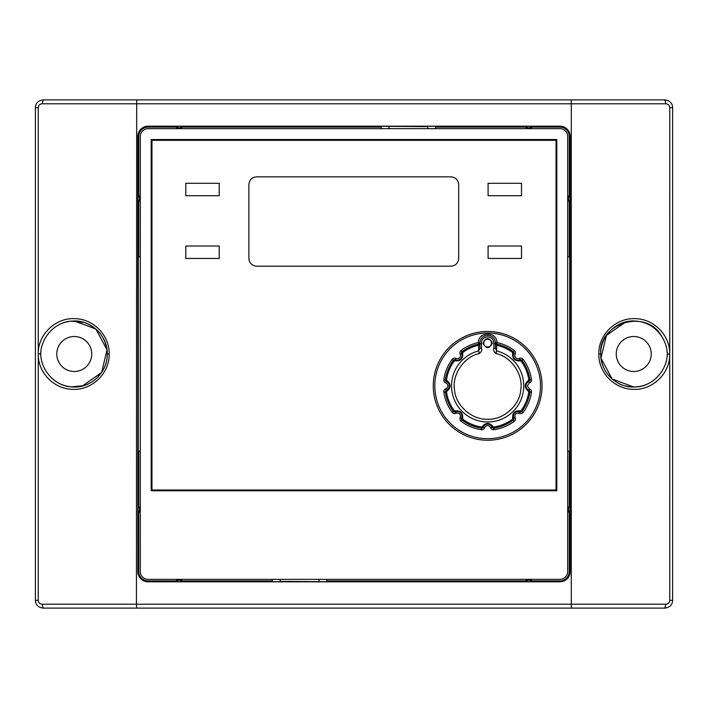 <?xml version="1.0" encoding="UTF-8"?>
<svg xmlns="http://www.w3.org/2000/svg" width="708" height="708" viewBox="0 0 708 708"><rect width="100%" height="100%" fill="white"/><g stroke="black" fill="none" stroke-linecap="round" stroke-linejoin="round"><path stroke-width="1.06" d="M567.692 256.862L569.692 256.862L569.728 260.748L569.692 451.138L567.692 451.138M427.818 128.652L427.818 126.298L435.597 126.298L435.597 128.652M381.196 128.652L381.196 126.298L427.818 126.652M140.308 451.138L138.308 451.138L138.272 447.252L138.308 256.862L140.308 256.862M280.182 579.348L280.182 581.702L272.403 581.702L272.403 579.348M326.804 579.348L326.804 581.702L280.182 581.348M570.161 136.423L570.161 571.577A10.239 10.239 0 0 1 559.922 581.817L148.078 581.817A10.239 10.239 0 0 1 137.839 571.577L137.839 136.423A10.239 10.239 0 0 1 148.078 126.183L559.922 126.183A10.239 10.239 0 0 1 570.161 136.423L569.25 136.423A9.328 9.328 0 0 0 559.922 127.095L531.947 127.095L531.522 126.298L526.159 126.298L525.734 127.095A3.885 3.885 0 0 0 531.947 127.095M569.25 256.862L569.25 201.692L570.046 201.267L570.046 195.904L569.25 195.479L569.25 136.423M326.804 580.905L525.734 580.905L526.159 581.702L531.522 581.702L531.947 580.905L559.922 580.905A9.328 9.328 0 0 0 569.25 571.577L569.25 512.521L570.046 512.096L570.046 506.733L569.25 506.309L569.25 451.138M525.734 127.095L435.597 127.095M381.196 127.095L182.266 127.095L181.841 126.298L176.478 126.298L176.053 127.095A3.885 3.885 0 0 0 182.266 127.095M176.053 127.095L148.078 127.095A9.328 9.328 0 0 0 138.75 136.423L138.75 195.479L137.954 195.904L137.954 201.267L138.75 201.692A3.885 3.885 0 0 0 138.75 195.479M138.75 201.692L138.75 256.862M138.75 451.138L138.75 506.309L137.954 506.733L137.954 512.096L138.75 512.521A3.885 3.885 0 0 0 138.75 506.309M138.75 512.521L138.75 571.577A9.328 9.328 0 0 0 148.078 580.905L176.053 580.905L176.478 581.702L181.841 581.702L182.266 580.905A3.885 3.885 0 0 0 176.053 580.905M182.266 580.905L272.403 580.905M531.947 580.905A3.885 3.885 0 0 0 525.734 580.905M569.25 512.521A3.885 3.885 0 0 1 569.25 506.309M569.25 201.692A3.885 3.885 0 0 1 569.25 195.479M136.706 99.899L136.423 604.216L665.865 604.216C668.246 603.977 669.547 602.685 669.768 600.331L669.75 354.106C670.308 372.496 653.395 389.958 634.085 389.356C615.04 389.586 598.472 373.054 598.809 354C598.304 335.388 615.013 318.131 634.448 318.644C653.971 318.467 670.21 335.504 669.75 354.106L669.768 107.669C669.547 105.315 668.246 104.023 665.865 103.784L664.83 99.899C669.848 100.554 672.432 103.147 672.6 107.669L672.6 600.331C672.432 604.853 669.848 607.446 664.83 608.101L571.294 608.101L571.294 99.899L43.17 99.899L42.135 103.784C39.754 104.023 38.453 105.315 38.232 107.669L38.25 353.894C37.692 335.504 54.596 318.042 73.915 318.644C92.96 318.414 109.528 334.955 109.191 354C109.705 372.603 92.987 389.869 73.543 389.356C54.029 389.533 37.79 372.496 38.25 353.894L38.232 600.331C38.453 602.685 39.754 603.977 42.135 604.216L136.423 604.216L136.706 608.101L43.17 608.101C38.152 607.446 35.568 604.853 35.4 600.331L35.4 107.669C35.568 103.147 38.152 100.554 43.17 99.899M388.966 128.652L388.966 126.652M319.034 579.348L319.034 581.348M664.83 99.899L571.294 99.899M571.294 608.101L136.706 608.101M633.749 371.488A17.488 17.488 0 0 1 616.261 354A17.488 17.488 0 0 1 633.749 336.512A17.488 17.488 0 0 1 651.227 354A17.488 17.488 0 0 1 633.749 371.488M74.252 371.488A17.488 17.488 0 0 1 56.773 354A17.488 17.488 0 0 1 74.252 336.512A17.488 17.488 0 0 1 91.739 354A17.488 17.488 0 0 1 74.252 371.488M625.704 321.972L606.446 335.415L600.977 358.106L612.137 378.984L633.749 387.028C645.82 386.701 655.219 381.408 661.953 371.169C665.476 365.39 667.246 359.691 667.263 354.08C667.281 348.424 665.511 342.672 661.962 336.831C646.581 307.591 598.163 323.175 600.72 354C600.295 336.043 616.464 320.459 633.749 320.972C645.82 321.299 655.219 326.592 661.962 336.831M82.411 386.002L101.607 372.514L107.023 349.832L95.837 328.999L74.252 320.972C62.18 321.299 52.781 326.592 46.047 336.831C42.524 342.61 40.754 348.309 40.737 353.92C40.719 359.576 42.489 365.328 46.038 371.169C54.003 383.276 65.012 386.541 71.066 386.869L83.615 385.674C89.049 384.055 93.783 381.205 97.828 377.125L102.66 370.842C105.704 365.655 107.244 360.045 107.28 354C107.705 371.957 91.536 387.541 74.252 387.028C62.18 386.701 52.781 381.408 46.038 371.169M633.749 387.028C616.464 387.541 600.295 371.957 600.72 354L598.809 354M74.252 320.972C91.536 320.459 107.705 336.043 107.28 354L109.191 354M151.185 490.768L556.815 490.768L556.815 139.529L151.185 139.529L151.185 490.768M559.922 128.652L148.078 128.652A7.77 7.77 0 0 0 140.308 136.423L140.308 571.577A7.77 7.77 0 0 0 148.078 579.348L559.922 579.348A7.77 7.77 0 0 0 567.692 571.577L567.692 136.423A7.77 7.77 0 0 0 559.922 128.652M151.963 489.989L151.963 140.308L556.037 140.308L556.037 489.989L151.963 489.989M248.871 258.429L248.871 184.602C249.349 179.894 251.942 177.31 256.65 176.832L450.916 176.832C455.625 177.31 458.209 179.894 458.687 184.602L458.687 258.429C458.209 263.128 455.625 265.721 450.916 266.199L256.65 266.199C251.942 265.721 249.349 263.128 248.871 258.429L249.26 260.801M185.806 183.301L219.223 183.301L219.223 195.735L185.806 195.735L185.806 183.301M185.806 246.003L219.223 246.003L219.223 258.438L185.806 258.438L185.806 246.003M488.095 258.438L488.095 246.003L521.504 246.003L521.504 258.438L488.095 258.438M488.095 195.735L488.095 183.301L521.504 183.301L521.504 195.735L488.095 195.735M256.65 176.832C251.942 177.31 249.349 179.894 248.871 184.602M458.687 258.429L458.306 260.801M450.916 176.832C455.625 177.31 458.209 179.894 458.687 184.602M487.653 331.468A54.392 54.392 0 0 0 433.261 385.488A54.392 54.392 0 0 0 487.653 440.252A54.392 54.392 0 0 0 542.054 386.232A54.392 54.392 0 0 0 487.653 331.468M479.325 353.558C464.121 356.513 451.686 374.833 454.563 390.064C455.58 405.516 472.192 420.154 487.653 419.216C503.114 420.154 519.734 405.525 520.752 390.064C523.628 374.842 511.203 356.513 495.989 353.558C493.768 351.726 493.051 349.964 493.839 348.274L493.839 343.893L495.396 343.893A1.558 1.558 92.4 0 1 495.396 343.769A7.77 7.77 0 0 0 487.653 335.353A7.77 7.77 0 0 0 479.909 343.769A1.558 1.558 -92.4 0 1 479.918 343.893L479.918 348.274L481.475 348.274C482.263 349.929 481.546 351.69 479.325 353.558L478.635 350.903L478.679 344.079A42.737 42.737 0 0 0 462.067 351.628A1.558 1.558 0 0 0 461.607 353.566A4.664 4.664 0 0 1 461.749 353.867M461.811 354.035A4.664 4.664 0 0 1 462.014 354.743M462.032 354.841A4.664 4.664 0 0 1 462.094 355.743M462.094 355.779A4.664 4.664 0 0 1 461.997 356.593M461.979 356.69A4.664 4.664 0 0 1 461.758 357.381M459.191 359.956A4.664 4.664 0 0 1 458.51 360.177M458.403 360.195A4.664 4.664 0 0 1 457.439 360.301L455.846 360.018L454.439 360.823L453.421 360.275A42.737 42.737 0 0 0 445.359 379.745L446.456 380.072C451.297 383.94 451.297 387.798 446.456 391.648L445.359 391.975A42.737 42.737 0 0 0 453.421 411.445L454.439 410.897C460.581 410.206 463.315 412.932 462.616 419.083L462.067 420.092A42.737 42.737 0 0 0 481.537 428.163L481.874 427.057C485.732 422.216 489.591 422.216 493.441 427.057L493.777 428.163A42.737 42.737 0 0 0 513.238 420.092L512.698 419.083C512.017 412.914 514.751 410.189 520.876 410.897L521.893 411.445A42.737 42.737 0 0 0 529.956 391.975L528.849 391.648C524.009 387.78 524.009 383.922 528.849 380.072L529.956 379.745A42.737 42.737 0 0 0 521.893 360.275L520.876 360.823C514.734 361.514 512.008 358.788 512.698 352.637L513.238 351.628A42.737 42.737 0 0 0 496.635 344.079L495.414 342.654A7.77 7.77 0 0 0 487.653 335.353A7.77 7.77 0 0 0 479.9 342.654L479.9 342.725M455.846 360.018L455.359 359.814L456.049 358.425L457.439 358.752C460.014 358.266 460.943 356.77 460.218 354.257A3.106 3.106 0 0 1 461.138 350.38A44.294 44.294 0 0 1 478.351 342.557C478.475 331.229 496.83 331.22 496.963 342.557L496.697 345.044L495.396 343.769L495.414 342.654A1.558 1.558 0 0 0 495.414 342.672A7.77 7.77 0 0 0 487.653 335.353A7.77 7.77 0 0 0 479.9 342.654L479.918 343.893L478.617 345.044L479.909 343.769L481.458 343.637L481.475 348.274M528.425 381.639L528.911 381.444L529.407 382.913L527.283 385.86L529.407 388.807A3.106 3.106 0 0 1 531.496 392.197A44.294 44.294 0 0 1 523.132 412.375A3.106 3.106 0 0 1 519.265 413.295C515.911 412.729 514.521 414.118 515.097 417.463A3.106 3.106 0 0 1 514.176 421.34A44.294 44.294 0 0 1 493.998 429.694A3.106 3.106 0 0 1 490.6 427.614C488.635 424.835 486.67 424.835 484.706 427.614A3.106 3.106 0 0 1 481.316 429.694A44.294 44.294 0 0 1 461.138 421.34A3.106 3.106 0 0 1 460.218 417.463C460.793 414.118 459.404 412.729 456.049 413.295A3.106 3.106 0 0 1 452.173 412.375A44.294 44.294 0 0 1 443.819 392.197A3.106 3.106 0 0 1 445.907 388.807C448.677 386.842 448.677 384.878 445.907 382.913L446.403 381.444A4.664 4.664 0 0 1 446.721 381.559A4.664 4.664 0 0 0 446.403 381.444L445.359 379.745A42.737 42.737 0 0 1 453.421 360.275A1.558 1.558 0 0 1 455.359 359.814A1.558 1.558 0 0 0 453.421 360.275A42.737 42.737 0 0 0 445.359 379.745A1.558 1.558 0 0 0 446.403 381.444L446.89 381.639C450.27 384.453 450.27 387.267 446.89 390.081L446.456 391.648A41.604 41.604 0 0 0 454.439 410.897L455.846 411.702C460.227 411.304 462.218 413.295 461.82 417.676L462.616 419.083A41.604 41.604 0 0 0 481.874 427.057L483.431 426.623C486.246 423.251 489.069 423.251 491.883 426.623L493.441 427.057A41.604 41.604 0 0 0 512.698 419.083L513.495 417.676C513.096 413.295 515.088 411.304 519.468 411.702L520.876 410.897A41.604 41.604 0 0 0 528.849 391.648L528.425 390.081C525.044 387.267 525.044 384.453 528.425 381.639L528.849 380.072A41.604 41.604 0 0 0 520.876 360.823L519.468 360.018L517.875 360.301A4.664 4.664 0 0 0 518.672 360.23M456.049 413.295L455.359 411.906A4.664 4.664 0 0 1 455.669 411.764A4.664 4.664 0 0 0 455.359 411.906L454.669 412.065A1.558 1.558 0 0 1 453.421 411.445A1.558 1.558 0 0 0 455.359 411.906L455.846 411.702M461.82 417.676L461.607 418.154A1.558 1.558 0 0 0 462.067 420.092A42.737 42.737 0 0 0 481.537 428.163A1.558 1.558 0 0 0 483.237 427.119L483.431 426.623M526.097 387.674A4.664 4.664 0 0 0 526.425 388.303M526.486 388.4A4.664 4.664 0 0 0 526.991 389.046M527.018 389.073A4.664 4.664 0 0 0 527.708 389.666M527.787 389.727A4.664 4.664 0 0 0 528.433 390.09M528.593 390.161A4.664 4.664 0 0 0 528.911 390.276L528.425 390.081M528.911 381.444A1.558 1.558 0 0 0 529.956 379.745A1.558 1.558 0 0 1 528.911 381.444A4.664 4.664 0 0 0 528.593 381.559A4.664 4.664 0 0 1 528.911 381.444M518.769 360.213A4.664 4.664 0 0 0 519.477 360.018M519.645 359.956A4.664 4.664 0 0 0 519.955 359.814L519.468 360.018M516.92 360.204A4.664 4.664 0 0 0 517.875 360.301C514.176 359.434 512.716 357.345 513.495 354.044L513.707 353.566L515.097 354.257C514.371 356.761 515.3 358.266 517.875 358.752L519.265 358.425A3.106 3.106 0 0 1 523.132 359.345A44.294 44.294 0 0 1 531.496 379.523A3.106 3.106 0 0 1 529.407 382.913M513.565 353.867A4.664 4.664 0 0 1 513.707 353.566A1.558 1.558 0 0 0 513.238 351.628A42.737 42.737 0 0 0 496.635 344.079L495.414 342.654A1.558 1.558 0 0 0 495.414 342.672L496.963 342.557A44.294 44.294 0 0 1 514.176 350.38A3.106 3.106 0 0 1 515.097 354.257M493.839 343.893L493.848 343.637A6.213 6.213 0 0 0 487.653 336.902A6.213 6.213 0 0 0 481.458 343.637M492.317 343.123C489.502 349.009 486.405 349.15 483.015 343.566L482.998 343.123C485.812 337.238 488.909 337.088 492.299 342.681L492.317 343.123M493.839 348.274L495.396 348.274L495.396 343.769L493.848 343.637M478.626 349.336A1.558 1.08 180 0 0 479.918 348.274L478.635 350.903A36.108 36.108 0 0 0 458.014 406.481A36.108 36.108 0 0 0 517.3 406.481A36.108 36.108 0 0 0 496.671 350.903L495.396 348.274A1.558 1.08 180 0 0 496.689 349.336L495.989 353.558M491.52 342.752A3.885 3.885 0 0 1 487.653 347.009A3.885 3.885 0 0 1 483.785 343.486A3.885 3.885 0 0 1 487.653 339.238A3.885 3.885 0 0 1 491.52 342.752A3.885 3.885 0 0 1 487.653 347.009M495.396 343.893L496.697 345.044L496.689 349.336M461.138 350.38L462.067 351.628A1.558 1.558 0 0 0 461.607 353.566L462.067 351.628A42.737 42.737 0 0 1 478.679 344.079A1.558 1.558 0 0 0 479.528 343.566A1.558 1.558 0 0 1 478.679 344.079L479.9 342.654L478.351 342.557L478.679 344.079A42.737 42.737 0 0 0 462.067 351.628L462.616 352.637C463.324 358.77 460.598 361.505 454.439 360.823A41.604 41.604 0 0 0 446.456 380.072L446.89 381.639M460.218 354.257L461.607 353.566L461.82 354.044L462.616 352.637A41.604 41.604 0 0 1 478.599 345.256A1.558 1.089 180 0 0 479.918 344.185M513.495 354.044L512.698 352.637A41.604 41.604 0 0 0 496.706 345.256A1.558 1.089 -0 0 1 495.396 344.185M461.82 354.044C462.598 357.345 461.138 359.434 457.439 360.301A4.664 4.664 0 0 1 456.642 360.23M479.9 342.663A1.558 1.558 0 0 0 479.9 342.654L479.484 343.61M434.818 385.497L434.818 385.86A52.843 52.843 0 0 0 487.476 438.703A52.843 52.843 0 0 0 540.496 386.223A52.843 52.843 0 0 0 487.653 333.017A52.843 52.843 0 0 0 434.818 385.497M495.981 343.761A1.558 1.558 0 0 0 496.635 344.079A1.558 1.558 0 0 1 495.981 343.761M519.468 411.702L519.955 411.906A4.664 4.664 0 0 0 519.645 411.764A4.664 4.664 0 0 1 519.955 411.906A1.558 1.558 0 0 0 521.893 411.445A42.737 42.737 0 0 0 529.956 391.975A1.558 1.558 0 0 0 528.911 390.276L529.407 388.807M491.883 426.623L492.078 427.119A1.558 1.558 0 0 0 493.777 428.163A42.737 42.737 0 0 0 513.238 420.092A1.558 1.558 0 0 0 513.707 418.154L513.495 417.676M446.89 390.081L446.403 390.276A4.664 4.664 0 0 0 446.721 390.161A4.664 4.664 0 0 1 446.403 390.276A1.558 1.558 0 0 0 445.359 391.975A1.558 1.558 0 0 1 446.403 390.276L445.907 388.807M455.828 360.018A4.664 4.664 0 0 0 456.545 360.213M446.881 390.09A4.664 4.664 0 0 0 447.518 389.727A4.664 4.664 0 0 1 446.881 390.09M447.606 389.666A4.664 4.664 0 0 0 448.297 389.073A4.664 4.664 0 0 1 447.606 389.666M448.314 389.046A4.664 4.664 0 0 0 448.828 388.4A4.664 4.664 0 0 1 448.314 389.046M448.881 388.311A4.664 4.664 0 0 0 449.208 387.683A4.664 4.664 0 0 1 448.881 388.311M449.217 384.046A4.664 4.664 0 0 0 448.89 383.417A4.664 4.664 0 0 1 449.217 384.046M448.828 383.32A4.664 4.664 0 0 0 448.323 382.674A4.664 4.664 0 0 1 448.828 383.32M448.297 382.647A4.664 4.664 0 0 0 447.606 382.055A4.664 4.664 0 0 1 448.297 382.647M447.527 381.993A4.664 4.664 0 0 0 446.881 381.63A4.664 4.664 0 0 1 447.527 381.993M484.706 427.614L483.237 427.119A4.664 4.664 0 0 1 483.352 426.8A4.664 4.664 0 0 0 483.237 427.119L481.767 428.172A1.558 1.558 0 0 1 481.537 428.163A42.737 42.737 0 0 1 462.067 420.092A1.558 1.558 0 0 1 461.607 418.154A4.664 4.664 0 0 0 461.749 417.853A4.664 4.664 0 0 1 461.607 418.154L460.218 417.463M461.811 417.685A4.664 4.664 0 0 0 462.014 416.977A4.664 4.664 0 0 1 461.811 417.685M462.032 416.87A4.664 4.664 0 0 0 461.997 415.118A4.664 4.664 0 0 1 462.032 416.87M461.979 415.021A4.664 4.664 0 0 0 461.758 414.339A4.664 4.664 0 0 1 461.979 415.021M459.182 411.755A4.664 4.664 0 0 0 458.501 411.543A4.664 4.664 0 0 1 459.182 411.755M458.395 411.516A4.664 4.664 0 0 0 457.58 411.419A4.664 4.664 0 0 1 458.395 411.516M457.545 411.419A4.664 4.664 0 0 0 456.642 411.49A4.664 4.664 0 0 1 457.545 411.419M456.545 411.507A4.664 4.664 0 0 0 455.828 411.702A4.664 4.664 0 0 1 456.545 411.507M515.097 417.463L513.707 418.154A4.664 4.664 0 0 1 513.565 417.853A4.664 4.664 0 0 0 513.707 418.154L513.238 420.092A42.737 42.737 0 0 1 493.777 428.163A1.558 1.558 0 0 1 492.078 427.119A4.664 4.664 0 0 0 491.954 426.8A4.664 4.664 0 0 1 492.078 427.119L490.6 427.614M491.883 426.641A4.664 4.664 0 0 0 491.529 425.995A4.664 4.664 0 0 1 491.883 426.641M491.467 425.906A4.664 4.664 0 0 0 490.874 425.225A4.664 4.664 0 0 1 491.467 425.906M490.848 425.198A4.664 4.664 0 0 0 490.202 424.694A4.664 4.664 0 0 1 490.848 425.198M490.113 424.632A4.664 4.664 0 0 0 489.476 424.304A4.664 4.664 0 0 1 490.113 424.632M485.847 424.304A4.664 4.664 0 0 0 485.21 424.632A4.664 4.664 0 0 1 485.847 424.304M485.122 424.685A4.664 4.664 0 0 0 484.467 425.198A4.664 4.664 0 0 1 485.122 424.685M484.44 425.225A4.664 4.664 0 0 0 483.847 425.906A4.664 4.664 0 0 1 484.44 425.225M483.794 425.995A4.664 4.664 0 0 0 483.431 426.641A4.664 4.664 0 0 1 483.794 425.995M519.486 411.702A4.664 4.664 0 0 0 518.778 411.507A4.664 4.664 0 0 1 519.486 411.702M518.672 411.49A4.664 4.664 0 0 0 517.778 411.419A4.664 4.664 0 0 1 518.672 411.49M517.743 411.419A4.664 4.664 0 0 0 516.928 411.516A4.664 4.664 0 0 1 517.743 411.419M516.822 411.543A4.664 4.664 0 0 0 516.15 411.755A4.664 4.664 0 0 1 516.822 411.543M513.557 414.322A4.664 4.664 0 0 0 513.344 415.012A4.664 4.664 0 0 1 513.557 414.322M513.318 415.109A4.664 4.664 0 0 0 513.282 416.87A4.664 4.664 0 0 1 513.318 415.109M513.3 416.977A4.664 4.664 0 0 0 513.504 417.685A4.664 4.664 0 0 1 513.3 416.977M528.433 381.63A4.664 4.664 0 0 0 527.796 381.993A4.664 4.664 0 0 1 528.433 381.63M527.708 382.055A4.664 4.664 0 0 0 527.018 382.647A4.664 4.664 0 0 1 527.708 382.055M527 382.674A4.664 4.664 0 0 0 526.486 383.32A4.664 4.664 0 0 1 527 382.674M526.433 383.409A4.664 4.664 0 0 0 526.106 384.037A4.664 4.664 0 0 1 526.433 383.409M519.955 359.814A1.558 1.558 0 0 1 521.893 360.275A1.558 1.558 0 0 0 519.955 359.814L519.265 358.425M513.504 354.027A4.664 4.664 0 0 0 513.3 354.743M513.282 354.85A4.664 4.664 0 0 0 513.318 356.602M513.335 356.699A4.664 4.664 0 0 0 513.557 357.39M516.132 359.965A4.664 4.664 0 0 0 516.813 360.177M570.161 571.577L569.25 571.577M559.922 126.183L559.922 127.095M148.078 127.095L148.078 126.183M137.839 136.423L138.75 136.423M138.75 571.577L137.839 571.577M559.922 580.905L559.922 581.817M148.078 581.817L148.078 580.905M665.865 103.784L42.135 103.784M570.046 201.267A3.089 3.089 0 0 1 570.046 195.904M570.046 512.096A3.089 3.089 0 0 1 570.046 506.733M531.522 126.298A3.089 3.089 0 0 1 526.159 126.298M181.841 126.298A3.089 3.089 0 0 1 176.478 126.298M137.954 506.733A3.089 3.089 0 0 1 137.954 512.096M137.954 195.904A3.089 3.089 0 0 1 137.954 201.267M526.159 581.702A3.089 3.089 0 0 1 531.522 581.702M176.478 581.702A3.089 3.089 0 0 1 181.841 581.702M38.232 107.669L35.4 107.669M35.4 600.331L38.232 600.331M664.83 608.101L665.865 604.216M42.135 604.216L43.17 608.101M669.768 600.331L672.6 600.331M672.6 107.669L669.768 107.669M667.263 354.08L669.75 354.106M40.737 353.92L38.25 353.894M445.907 382.913A3.106 3.106 0 0 1 443.819 379.523A44.294 44.294 0 0 1 452.173 359.345A3.106 3.106 0 0 1 456.049 358.425M481.475 343.893L479.918 343.893M513.707 353.566L513.238 351.628A42.737 42.737 0 0 0 496.635 344.079M519.265 413.295L519.955 411.906A1.558 1.558 0 0 0 521.893 411.445A42.737 42.737 0 0 0 529.956 391.975L528.911 390.276M453.421 360.275L452.173 359.345M445.359 379.745L443.819 379.523M445.359 391.975L443.819 392.197M453.421 411.445L452.173 412.375M462.067 420.092L461.138 421.34M481.537 428.163L481.316 429.694M493.777 428.163L493.998 429.694M513.238 420.092L514.176 421.34M521.893 411.445L523.132 412.375M529.956 391.975L531.496 392.197M529.956 379.745L531.496 379.523M521.893 360.275L523.132 359.345M513.238 351.628L514.176 350.38M661.962 371.169C654.05 383.187 643.191 386.444 637.28 386.834C628.27 387.134 621.518 385.683 617.013 382.479C606.606 375.957 601.18 366.461 600.72 354M46.038 336.831C53.781 324.999 64.587 321.565 70.809 321.158L84.004 322.45C98.536 327.742 106.297 338.265 107.28 354M495.821 343.61L495.414 342.654"/></g></svg>
